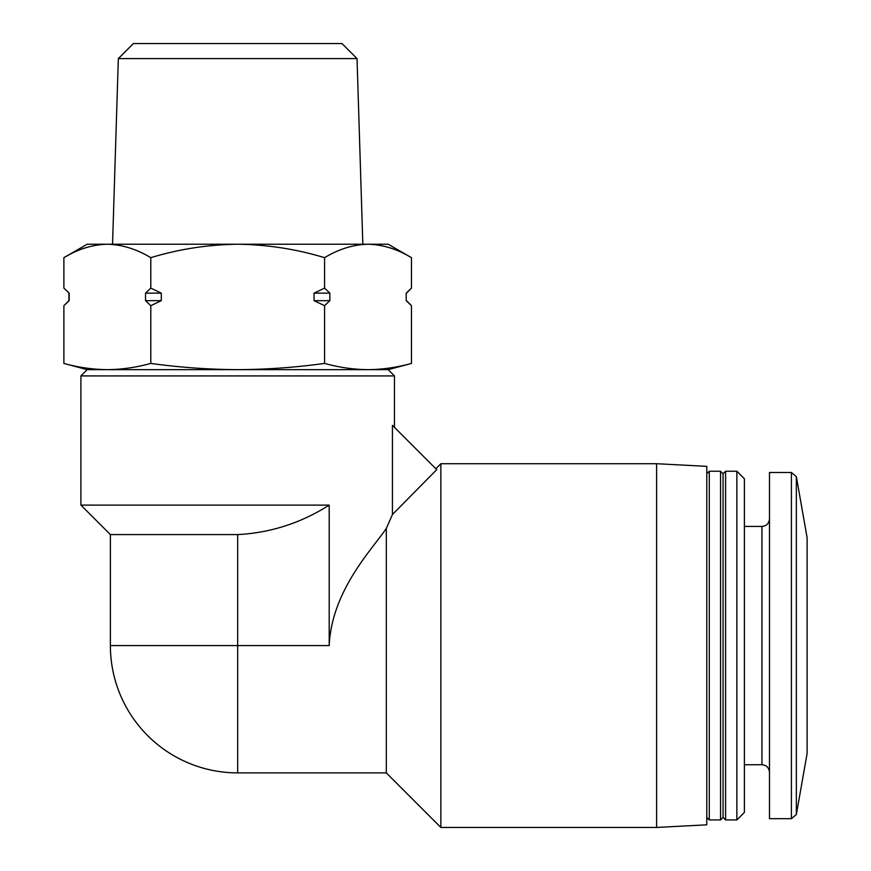 <?xml version="1.0" encoding="UTF-8"?>
<svg xmlns="http://www.w3.org/2000/svg" width="871" height="871" viewBox="0 0 871 871"><rect width="100%" height="100%" fill="white"/><g stroke="black" fill="none" stroke-linecap="round" stroke-linejoin="round"><path stroke-width="1.31" d="M237.685 369.652C208.713 369.5 179.742 367.42 150.792 363.414C136.301 367.431 121.82 369.511 107.34 369.652L368.03 369.652C353.55 369.511 339.059 367.431 324.578 363.414C295.857 367.42 266.896 369.5 237.685 369.652M68.907 293.146L68.907 300.669L69.157 293.146L63.888 288.127L69.157 293.146L69.157 300.669L63.888 305.688L63.888 363.414L87.176 369.652L107.34 369.652C92.859 369.511 78.379 367.431 63.888 363.414C78.379 367.431 92.859 369.511 107.34 369.652M80.905 505.115L329.194 505.115L329.194 645.585L110.377 645.585L110.377 534.587L80.905 505.115L80.905 375.924L394.465 375.924L394.465 427.345M392.44 514.521L436.741 469.632L392.44 425.331L392.44 514.521L386.31 528.468C372.146 549.383 331.644 590.636 329.194 645.585M656.603 827.45L656.603 463.72L706.773 466.344L706.773 824.826L656.603 827.45L440.868 827.45L386.31 772.893L386.31 528.468M440.868 827.45L440.868 463.72L435.848 468.74M110.377 534.587L237.685 534.587C270.533 532.856 301.028 523.036 329.194 505.115M388.194 369.652L411.471 363.414C396.991 367.431 382.511 369.511 368.03 369.652L388.194 369.652L394.465 375.924M796.344 476.644L796.344 814.527L807.112 753.448L807.112 537.723L796.344 476.644L791.401 472.496L769.485 472.496L769.485 818.675L791.401 818.675L791.401 472.496M736.866 819.927L744.4 812.403L744.4 478.767L736.866 471.244L725.587 471.244L725.587 819.927L736.866 819.927L736.866 471.244M725.587 819.927L723.072 817.412L723.072 473.759L725.587 471.244M720.567 819.927L720.567 471.244L709.277 471.244L709.277 819.927L720.567 819.927L723.072 817.412M63.888 288.127L63.888 257.674C78.074 249.084 92.566 244.609 107.34 244.228C122.103 244.62 136.595 249.095 150.792 257.674C179.023 249.106 207.995 244.62 237.685 244.228C267.386 244.631 296.347 249.106 324.578 257.674C338.765 249.084 353.256 244.609 368.03 244.228C382.794 244.62 397.274 249.095 411.471 257.674C397.285 249.084 382.805 244.609 368.03 244.228L388.194 244.228L411.471 257.674L411.471 288.127L406.213 293.146L406.213 300.669L411.471 305.688L411.471 363.414M145.522 293.146L150.792 288.127L161.309 293.146L145.522 293.146L145.522 300.669L150.792 305.688L150.792 363.414M150.792 288.127L150.792 257.674M314.05 293.146L324.578 288.127L329.848 293.146L314.05 293.146L314.05 300.669L324.578 305.688L324.578 363.414M324.578 288.127L324.578 257.674M161.309 293.146L161.309 300.669L150.792 305.688M329.848 293.146L329.848 300.669L324.578 305.688M63.888 257.674L87.176 244.228L368.03 244.228M406.213 293.146L406.213 300.669M329.848 300.669L314.05 300.669M161.309 300.669L145.522 300.669M357.034 58.597L341.987 43.55L133.383 43.55L118.336 58.597L357.034 58.597L362.826 244.228M118.336 58.597L112.544 244.228M237.685 534.587L237.685 772.893A127.308 127.308 0 0 1 110.377 645.585M769.485 772.261C768.995 767.656 766.48 765.141 761.951 764.738L761.951 526.432C766.48 526.03 768.995 523.515 769.485 518.909M87.176 369.652L80.905 375.924M386.31 772.893L237.685 772.893M796.344 814.527L791.401 818.675M761.951 526.432L744.4 526.432M761.951 764.738L744.4 764.738M723.072 473.759L720.567 471.244M706.773 817.412L709.277 819.927M706.773 473.759L709.277 471.244M656.603 463.72L440.868 463.72M406.463 300.669L411.471 305.688M406.463 293.146L411.471 288.127M68.907 300.669L63.888 305.688"/></g></svg>
